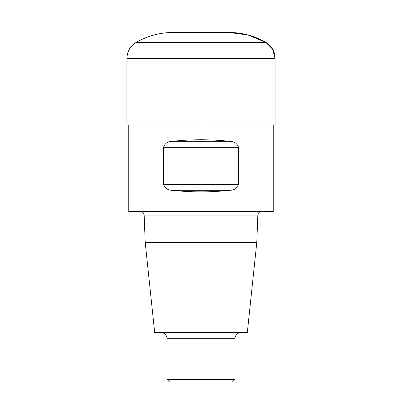 <?xml version="1.0" encoding="UTF-8"?>
<svg xmlns="http://www.w3.org/2000/svg" width="402" height="402" viewBox="0 0 402 402"><rect width="100%" height="100%" fill="white"/><g stroke="black" fill="none" stroke-linecap="round" stroke-linejoin="round"><path stroke-width="0.6" d="M275.089 125.057L126.911 125.057L275.089 125.057L275.089 58.416L126.911 58.416L126.911 125.057L275.089 125.047L275.089 58.416L272.606 49.155L265.828 42.376L247.959 34.974L228.783 32.446L201 32.446L201 211.497M228.783 32.446L173.217 32.446C159.996 32.507 147.65 35.818 136.172 42.376L265.828 42.376C254.35 35.818 242.004 32.507 228.783 32.446M234.959 379.433L167.041 379.433L169.513 381.9L232.487 381.9L234.959 379.433L234.959 338.68L235.23 336.866C236.245 334.122 238.21 332.67 241.13 332.509M256.798 242.366L145.202 242.366L154.675 332.509L247.325 332.509L256.798 242.366L257.848 215.06C258.114 212.904 259.345 211.713 261.551 211.497M273.234 125.057L273.234 211.497L128.766 211.497L128.766 125.057M238.502 184.332L163.498 184.332C165.006 188.337 167.956 190.327 172.363 190.292C191.452 192.397 210.547 192.397 229.637 190.292C234.034 190.332 236.989 188.347 238.502 184.332L238.502 147.288C236.994 143.278 234.044 141.288 229.637 141.323C210.547 139.223 191.452 139.223 172.363 141.323C167.966 141.283 165.011 143.273 163.498 147.288L163.498 184.332C165.006 188.337 167.956 190.327 172.363 190.292L229.637 190.292M172.363 141.323C167.966 141.283 165.011 143.273 163.498 147.288L238.502 147.288C236.994 143.278 234.044 141.288 229.637 141.323L172.363 141.323M201 190.292L201 136.429L201 190.292M201 81.842L201 20.1L201 81.842M167.041 379.433L167.041 338.68L234.959 338.68M145.202 242.366L144.152 215.06L257.848 215.06M275.089 58.416C274.857 51.421 271.772 46.074 265.828 42.376M136.172 42.376C130.228 46.074 127.143 51.421 126.911 58.416M167.041 338.68L166.77 336.866C165.755 334.122 163.79 332.67 160.87 332.509M144.152 215.06C143.886 212.904 142.655 211.713 140.449 211.497"/></g></svg>
